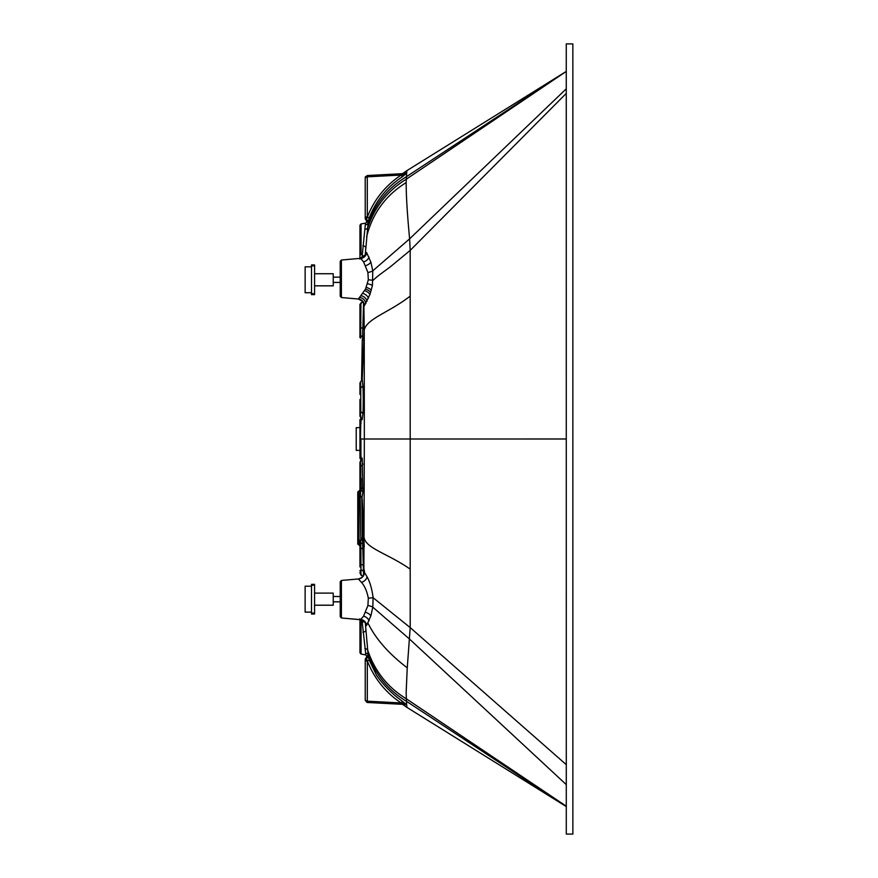 <?xml version="1.0" encoding="UTF-8"?>
<svg xmlns="http://www.w3.org/2000/svg" width="878" height="878" viewBox="0 0 878 878"><rect width="100%" height="100%" fill="white"/><g stroke="black" fill="none" stroke-linecap="round" stroke-linejoin="round"><path stroke-width="1.32" d="M361.045 228.785L361.045 223.934L359.958 225.229L359.958 257.704L359.958 225.196L361.045 223.945L361.045 254.159M359.958 306.51L359.958 305.149A1.317 1.24 -0 0 1 360.935 303.942L360.649 337.953M359.958 399.49L359.958 413.483L359.958 399.49M361.056 619.012L359.958 621.262L359.969 636.539L359.969 620.263L361.056 619.012L361.056 654.066L359.969 652.826L359.969 636.539L359.969 652.815L361.056 654.066L361.056 649.226L361.056 654.077L361.056 649.226M340.203 282.409L340.203 296.226L341.399 297.532L340.203 296.237L340.203 261.337L341.399 260.02L341.399 297.543L341.399 282.453L333.234 282.453L333.234 285.855L333.234 274.704M359.958 543.548L359.958 545.853M361.988 257.956L365.467 223.155L367.63 221.739M365.424 254.938L365.928 252.381L366.631 252.601L370.834 262.061A27.273 6.365 83 0 1 370.922 262.335L372.788 270.83L372.437 285.449L369.923 294.492L364.414 305.687C364.282 302.471 362.658 300.309 359.541 299.222A6.585 6.563 73.2 0 0 358.422 299.014L365.544 289.06L368.332 279.786L367.893 272.465L363.602 261.918A23.157 4.412 -107.5 0 0 363.536 261.809L360.737 258.505L359.684 259.043M360.474 460.994L360.792 468.731A1.317 0.724 180 0 0 359.958 469.401L359.958 492.492M340.214 601.781L340.214 616.674L341.41 617.98L340.214 616.685L340.214 581.774L341.41 580.468L341.41 617.991L341.41 601.825L333.223 601.825L333.223 605.227L333.223 594.077M360.803 333.047A1.317 0.933 -0 0 1 359.958 332.169L359.958 305.138L360.913 302.954L362.888 301.472L358.378 299.025L341.399 297.532L358.323 299.014M361.703 418.762L360.507 417.16L359.958 413.703L359.958 415.952L359.958 411.047L360.891 417.478L360.452 439L360.869 418.115A1.317 1.317 -0 0 1 360.419 419.091A1.317 1.317 0 0 0 359.958 420.09L359.958 457.921A1.317 1.317 0 0 0 360.419 458.92L360.88 459.885A1.317 1.317 -0 0 0 360.419 458.92L359.958 420.09L360.419 458.92M359.684 618.957L360.748 619.495L359.684 618.957L360.748 619.495L363.536 616.18A23.146 4.39 -72.5 0 0 363.602 616.071L367.904 605.535L368.332 598.214C366.993 591.289 364.71 586.01 361.484 582.366L358.378 578.975C365.259 576.659 363.47 574.069 363.942 574.344L363.876 575.035M365.446 654.845L361.056 654.066L365.489 654.856L365.643 653.199L361.988 620.044M360.748 619.506L359.684 618.968L360.748 619.506A6.585 6.453 53.1 0 1 366.631 625.399L365.687 625.048L365.819 631.271L362.921 632.259M359.958 490.067L359.958 462.168L359.958 490.067M363.163 544.964L364.129 545.008L361.934 498.067L362.855 492.514A3.512 2.382 3.4 0 0 360.748 490.374L360.496 495.411M364.414 572.116L364.403 571.15M362.482 537.446L363.569 575.419L363.624 570.063L364.381 570.02L363.624 570.063M362.416 537.731L361.824 497.705L362.416 537.731M359.958 492.953L359.014 493.59L358.795 492.492L357.763 492.492L357.763 543.548L357.763 492.492A1.317 1.317 180 0 1 358.795 491.208L358.795 491.208A1.317 1.317 0 0 0 357.763 492.492L357.763 543.548A1.317 1.317 0 0 0 358.828 544.843A1.756 1.657 -78.8 0 1 359.157 544.942M367.641 656.261L365.489 654.856L367.75 656.459A2.195 2.195 -93.1 0 1 366.499 658.259A2.195 2.195 180 0 0 365.237 660.245L365.237 660.256A2.195 2.195 180 0 1 365.237 660.245L365.237 659.795A2.195 2.195 0 0 1 366.06 658.083A2.195 2.195 -0 0 0 366.861 655.998L366.817 655.712M365.358 623.358L368.332 657.37L369.309 660.322L365.237 661.002L365.237 700.304L366.993 702.455M363.876 574.651L364.337 439L360.957 439L360.88 459.896M359.958 492.086L358.795 492.492L358.795 491.208L359.969 490.001M359.958 490.209A1.756 1.69 77.3 0 1 358.795 491.208M362.142 378.934L361.934 379.976L362.241 379.142A20.359 0.735 88.5 0 1 362.252 379.175L362.855 385.486C363.294 389.25 363.404 408.852 362.855 414.109L362.208 419.684L361.626 418.565M361.538 380.832L362.274 339.841M402.826 173.646A2.195 2.184 86.9 0 0 403.913 173.251L406.909 170.628L566.266 71.414L566.288 796.225M566.288 806.586L406.92 707.383L566.288 806.575L406.448 701.292L406.679 704.858A233.581 0.648 86.8 0 0 406.679 704.913L406.92 707.383L403.079 704.705A2.195 2.195 -2.8 0 0 401.926 704.31L405.515 704.474L401.114 702.949C385.53 692.479 374.28 678.496 367.344 661.002L365.237 661.013L366.269 658.16A2.195 2.195 86.9 0 0 367.267 655.866M361.626 459.446L362.252 458.47A20.359 1.097 89.2 0 1 362.263 458.525L362.855 492.514M360.836 539.805L360.134 495.818L359.014 493.59L359.014 542.626L359.958 541.649M358.433 578.975A6.585 6.563 -73.9 0 0 359.541 578.778C362.658 577.691 364.293 575.54 364.425 572.313L367.07 576.802C370 582.081 372.009 589.05 373.106 597.72L372.799 607.159L370.922 615.665A27.284 6.355 97 0 1 370.845 615.928L366.631 625.399M368.332 598.214L373.106 597.72L410.202 627.605L407.26 667.84A72.819 4.522 95.5 0 0 407.183 669.157L406.174 691.996A53.613 3.051 95.9 0 0 406.174 693.302L406.448 701.292C388.482 690.382 375.795 675.083 368.409 655.416A3.512 3.172 174.7 0 0 365.643 653.199M365.687 625.037A6.585 6.365 169.7 0 0 365.588 624.148A6.585 6.365 169.7 0 0 365.588 624.137L365.588 624.148C365.489 625.004 366.675 621.811 360.243 619.627L341.41 617.991L361.056 619.769M566.277 764.672L410.202 627.605L410.191 308.836L410.191 250.384L566.266 93.364M359.958 566.968L359.958 543.032L359.958 566.968M359.958 545.721A1.756 1.657 -78.8 0 0 358.828 544.843L359.014 542.626L359.958 543.262M363.865 303.349L364.238 330.117A1489.944 102.276 90 0 1 364.238 331.094L364.337 439L566.277 438.989M566.178 71.469L406.909 170.628L406.668 173.087A186.388 4.884 105.4 0 1 406.668 173.142L402.311 176.785C387.088 186.948 376.08 200.59 369.298 217.678L368.321 220.63L365.248 254.883L360.232 258.362L341.399 260.02L341.399 277.141L341.399 260.02L340.203 261.326L340.203 277.141M362.91 245.741L365.808 246.729L365.358 254.642M363.569 302.57L362.471 340.554M363.305 329.162L363.305 329.162A3.512 1.471 2 0 0 360.869 327.746M360.639 337.031L360.693 337.613L360.639 337.031M359.958 414.043L359.958 405.274M566.266 43.9L566.288 834.078L572.873 834.078L572.851 43.9L566.266 43.9M364.93 229.301A3.512 2.283 7.9 0 0 367.739 227.742C374.719 206.879 387.582 190.691 406.327 179.178L566.266 71.414L406.437 176.708L406.185 182.558C406.097 194.773 407.238 213.541 409.609 238.849L410.191 250.384L390.293 266.857C381.59 273.288 378.319 275.451 373.095 280.28L368.332 279.786M566.288 796.818L566.288 806.147M365.237 660.026A2.195 2.195 180 0 1 366.269 658.16L367.311 660.947L367.311 701.182L365.237 700.304L367.311 702.488L367.311 701.182L401.114 702.949L402.333 701.226L406.679 704.858A2.195 2.14 -25.7 0 0 405.515 704.474L403.079 704.705L404.912 706M367.75 656.459L368.332 657.37M359.958 469.412L359.958 466.964A1.317 0.911 180 0 1 360.748 466.119A3.512 2.491 176.2 0 0 362.855 463.891M359.958 546.577L359.958 546.577A1.317 0.878 180 0 1 360.814 545.754L360.858 548.794A3.512 1.767 177.8 0 0 363.251 547.104M359.958 556.553L360.935 556.476L360.957 564.543A3.512 1.405 179.8 0 1 363.613 565.827M359.958 570.513L359.958 570.513A1.317 1.054 180 0 0 360.957 571.523L360.902 574.86M359.958 573.169L362.888 576.528L360.913 575.057L359.958 572.511A1.317 1.218 180 0 0 360.946 573.685M357.763 543.548L357.763 543.548A1.317 1.317 0 0 0 358.828 544.843A1.756 1.657 -78.8 0 0 358.828 544.832A1.317 1.317 180 0 1 357.763 543.548L359.958 543.987M362.855 414.109A3.512 2.491 3.7 0 0 360.748 411.881L360.419 416.227M360.595 382.336L360.748 387.626A3.512 2.382 176.6 0 0 362.855 385.486M362.855 338.48A3.512 3.04 3.9 0 0 360.748 335.67A1.317 1.13 180 0 1 359.958 334.639M366.049 219.928A2.195 2.195 180 0 1 366.85 222.013L366.049 219.928A2.195 2.195 180 0 1 365.226 218.205L365.226 217.755A2.195 2.195 -0 0 0 366.488 219.741A2.195 2.195 -87.1 0 1 367.739 221.552L367.256 222.145A2.195 2.195 -87.1 0 0 366.258 219.84L365.226 217.009L365.226 217.766L365.226 217.009L369.298 217.678M365.226 217.766L365.215 177.707L365.226 217.009L365.215 177.707L365.226 216.998L367.333 216.998C374.204 199.569 385.453 185.587 401.092 175.051L405.504 173.537A2.195 2.14 -154 0 0 406.668 173.142L406.437 176.719C388.46 187.629 375.784 202.928 368.398 222.584A3.512 3.172 5.2 0 1 365.632 224.812M369.309 660.322L376.53 675.303C383.631 685.378 392.236 694.015 402.333 701.226M572.851 79.744L572.851 85.396M572.862 798.245L572.862 800.473M403.913 173.251L406.668 173.087A2.195 2.184 136.4 0 1 405.493 173.515L405.504 173.537M406.042 173.778L406.031 173.789A2.195 1.394 48.2 0 1 404.901 173.8M365.237 700.304L365.237 661.013M359.958 411.047L359.958 408.599A1.317 0.724 -0 0 0 360.792 409.28L360.748 411.881A1.317 0.911 -0 0 1 359.958 411.047M368.321 220.63L367.739 221.552M402.311 176.785L401.092 175.051L367.3 176.829L365.215 177.696L367.3 175.512L367.3 217.053L366.258 219.84A2.195 2.195 180 0 1 365.226 217.974M406.909 170.628L403.068 173.295A2.195 2.195 -178.8 0 1 402.014 173.69M406.635 173.076A2.195 2.162 -93 0 1 405.449 173.515L366.982 175.556M406.646 704.924A2.195 2.162 93 0 0 405.46 704.485L367.311 702.488M359.958 427.652L356.227 427.652L356.227 450.37L359.958 450.37L359.958 457.921M314.565 599.147L314.565 584.375M333.223 604.218L333.223 601.781L341.41 601.781M311.492 584.331L311.492 614.007L314.565 613.974L314.565 584.331L311.492 584.331L314.565 584.331M314.565 614.018L311.492 614.007L314.565 614.018L314.565 605.183L333.223 605.183M311.492 612.131L305.127 612.131L311.492 612.142L305.127 612.109L305.127 586.197L311.492 586.197M311.492 612.098L305.127 612.098M314.576 279.775L314.576 265.002M333.234 284.845L333.234 282.409L341.399 282.409M311.503 264.958L311.503 294.635L314.576 294.602L314.576 264.958L311.503 264.958L314.576 264.958M314.576 294.635L311.503 294.635L314.576 294.635L314.576 285.811L333.234 285.811M311.503 292.758L305.138 292.758L311.503 292.769L305.138 292.736L305.138 266.824L311.503 266.824M311.503 292.725L305.138 292.725M341.399 260.02L341.399 277.141L333.234 277.141L333.234 274.748M333.234 284.889L333.234 282.453M358.378 578.975L341.41 580.457L341.41 596.513L341.41 580.457L341.41 596.513L333.223 596.513L333.223 594.121M333.223 604.262L333.223 601.825M361.209 490.55L361.209 478.51M360.43 453.125L360.441 450.414M364.249 546.884L362.252 498.869M363.613 572.236L363.613 572.236A3.512 2.48 -179.6 0 0 360.957 569.91L360.957 571.512M361.11 460.302L360.902 454.124M360.43 424.952L360.419 422.57M361.056 623.852L361.056 619.199M362.142 499.077A3.512 3.512 80.8 0 0 360.551 496.158L361.934 497.914M360.649 540.157L360.715 540.705A3.512 3.358 174.3 0 0 362.713 537.643M360.715 540.705L360.781 543.811A3.512 2.755 176.7 0 0 362.965 541.243M360.781 543.811L360.814 545.754M360.858 548.794L360.935 556.476M360.957 564.543L360.957 569.91M362.219 622.48L364.205 621.547M364.941 648.699A3.512 2.283 172.1 0 1 367.75 650.258C374.73 671.121 387.593 687.309 406.338 698.822L566.288 806.213M368.025 623.215C375.751 638.943 388.833 653.814 407.26 667.84M364.249 538.192C366.554 548.596 388.91 554.183 410.202 569.153M360.551 496.158L359.958 494.391L360.507 460.851L359.958 463.968M361.846 458.217A3.512 3.468 -162.1 0 1 361.681 459.304L361.703 459.249M361.11 417.709L360.902 423.887M364.238 331.094L362.241 379.142M364.326 304.501L364.129 303.667M362.043 457.987A3.512 3.501 -59.6 0 1 360.529 460.873M362.252 458.47A3.512 3.424 -14.3 0 1 360.584 461.356M360.792 468.731L360.792 487.696A3.512 1.855 -177.5 0 1 363.009 489.386M360.792 487.696L360.748 490.374A1.317 0.878 -0 0 1 359.958 489.573M360.639 494.896A1.317 1.218 180 0 1 359.958 493.831M359.958 543.394A1.317 1.13 -0 0 1 360.748 542.352M369.078 620.889A6.585 5.301 25.1 0 0 363.536 616.18M367.904 605.535A6.585 2.03 -171 0 1 372.799 607.159L409.62 639.151L566.277 784.625M361.44 582.301A6.585 5.29 150.9 0 0 367.07 576.802M364.238 330.117C366.532 318.703 389.327 312.414 410.191 296.106M367.893 272.465A6.585 2.03 171 0 0 372.788 270.83L409.609 238.849L566.266 88.821M366.631 236.775C372.426 213.453 385.607 195.388 406.185 182.558M362.208 255.531L364.194 256.453M362.987 301.604A3.512 3.468 -4.5 0 1 360.924 303.162L360.935 303.942M359.958 388.427A1.317 0.878 180 0 1 360.748 387.626L360.792 409.269M370.845 615.928A6.585 4.116 19.3 0 0 365.599 612.339M367.597 283.748A6.585 1.635 -168.3 0 1 372.437 285.449M366.324 287.38A6.585 2.744 -162 0 1 371.328 290.201M365.544 289.06A6.585 3.238 -159.4 0 1 370.648 292.407M364.71 290.64A6.585 3.71 -157.2 0 1 369.923 294.492M363.009 293.45A6.585 4.555 -153.6 0 1 368.442 298.202M361.385 295.765A6.585 5.312 -150.8 0 1 367.026 301.286M360.002 297.51A6.585 5.937 -147.9 0 1 365.819 303.623M360.737 258.505A6.585 6.453 126.8 0 0 366.631 252.601M363.536 261.809A6.585 5.301 154.8 0 0 369.067 257.111M365.588 265.65A6.585 4.116 160.7 0 0 370.834 262.061M359.958 415.952A1.317 1.306 -0 0 0 360.551 417.039M360.913 322.599L359.958 322.456C360.024 345.098 359.662 334.584 360.66 338.096L359.958 336.461A1.317 1.284 -0 0 0 360.693 337.613M359.958 304.227L359.958 311.909A1.317 0.691 -0 0 1 360.957 311.229M366.631 658.566A2.195 1.888 180 0 0 365.237 660.322M403.65 702.246L402.464 703.377M404.923 703.267A2.195 0.724 -50.7 0 0 403.77 703.805M406.613 704.771A2.195 2.019 -39.1 0 0 405.46 704.43M406.459 173.383A2.195 1.822 44.3 0 1 405.318 173.635M403.65 175.754L402.464 174.623M402.629 704.463L402.772 704.354A2.195 2.184 -87 0 1 403.924 704.76M402.761 704.354L401.926 704.31M366.817 218.765A2.195 1.306 180 0 1 365.226 217.503M314.565 585.209L311.492 585.209M314.565 613.085L311.492 613.085M314.565 613.963L311.492 613.963M314.576 265.836L311.503 265.836M314.576 293.702L311.503 293.702M314.576 294.58L311.503 294.58M361.198 254.137L359.958 255.443L361.198 254.137M361.209 649.204L359.969 650.521L361.209 649.204M361.045 223.945L365.478 223.155M366.861 655.998L366.06 658.083M362.493 537.347L360.671 539.893C360.013 539.981 359.782 541.024 359.958 543.032M359.991 545.973L358.828 544.843L359.991 545.962M363.942 303.656L363.876 302.965M359.958 382.94L359.958 388.438M360.507 460.851L361.681 459.304M360.419 419.091L359.958 420.09M358.378 299.025C365.259 301.341 363.459 303.931 363.942 303.645M361.966 379.834L359.958 382.907L359.958 394.365M341.41 580.457L340.214 581.774L340.214 596.513M359.958 305.149L359.958 316.475M405.801 706.614L406.92 707.383M359.969 622.568L359.969 636.539L359.969 622.557L361.209 623.874M403.068 173.295L401.937 173.701M359.958 306.499L359.958 320.481M359.958 227.49L359.958 241.472L359.958 227.49L361.198 228.807M365.533 176.566L365.259 177.29M314.565 593.111L333.223 593.111M314.576 273.738L333.234 273.738M314.576 285.855L333.234 285.855M314.565 605.227L333.223 605.227"/></g></svg>
